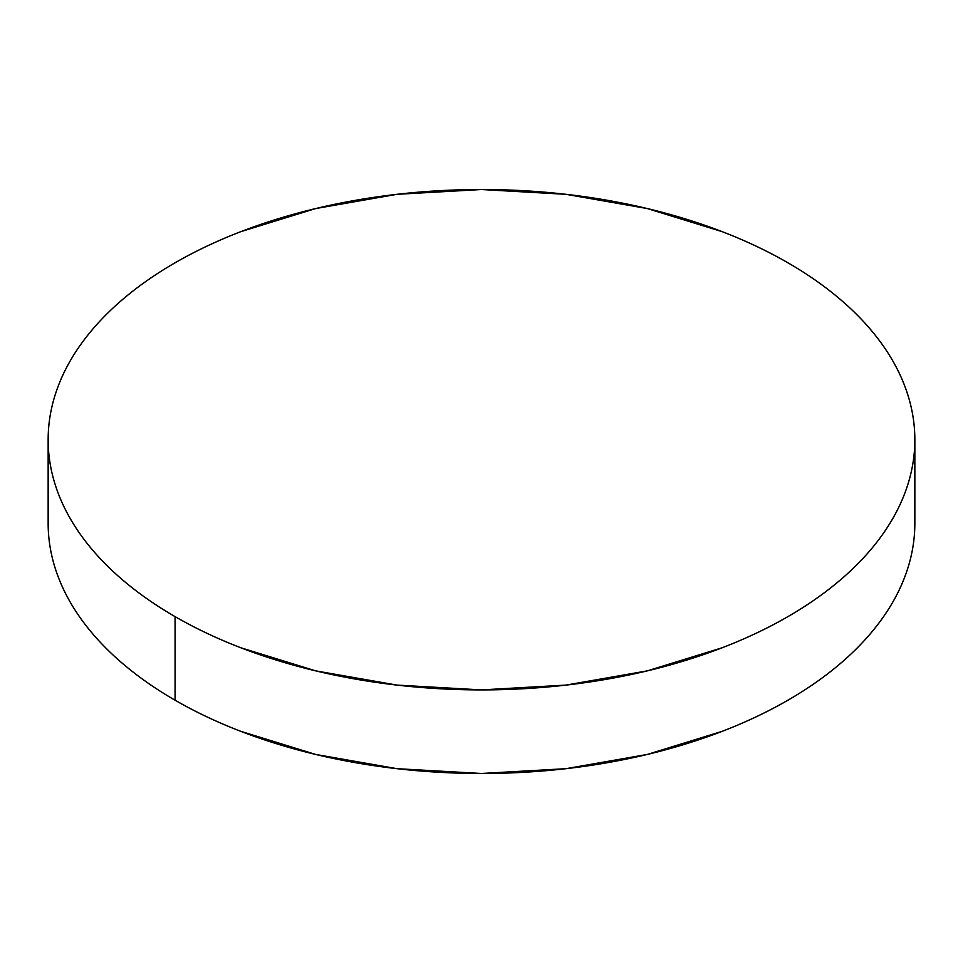 <?xml version="1.0" encoding="UTF-8"?>
<svg xmlns="http://www.w3.org/2000/svg" width="963" height="963" viewBox="0 0 963 963"><rect width="100%" height="100%" fill="white"/><g stroke="black" fill="none" stroke-linecap="round" stroke-linejoin="round"><path stroke-width="1.44" d="M914.85 523.294C914.85 539.713 912.069 555.988 906.52 572.106C900.971 588.212 892.749 603.861 881.867 619.04C870.973 634.208 857.624 648.629 841.818 662.291C826.013 675.954 808.041 688.593 787.927 700.209C767.8 711.826 745.916 722.19 722.262 731.314L647.341 754.438L566.039 768.679L481.5 773.482L396.961 768.679L315.659 754.438L240.738 731.314C217.084 722.19 195.2 711.826 175.073 700.209C154.959 688.593 136.987 675.954 121.182 662.291C105.376 648.629 92.027 634.208 81.133 619.04C70.251 603.861 62.029 588.212 56.48 572.106C50.931 555.988 48.15 539.713 48.15 523.294A433.35 250.187 0 0 0 175.073 700.209A433.35 250.187 0 0 0 647.341 754.438A433.35 250.187 0 0 0 914.85 523.294L914.85 439.706A433.35 250.187 180 0 1 647.341 670.862A433.35 250.187 180 0 1 175.073 616.621L175.073 700.209L175.073 616.621A433.35 250.187 180 0 1 48.15 439.706A433.35 250.187 180 0 1 315.659 208.562A433.35 250.187 180 0 1 787.927 262.791A433.35 250.187 180 0 1 914.85 439.706C914.85 423.287 912.069 407.012 906.52 390.894C900.971 374.788 892.749 359.139 881.867 343.96C870.973 328.792 857.624 314.371 841.818 300.709C826.013 287.046 808.041 274.407 787.927 262.791C767.8 251.174 745.916 240.81 722.262 231.686L647.341 208.562L566.039 194.321L481.5 189.518L396.961 194.321L315.659 208.562L240.738 231.686C217.084 240.81 195.2 251.174 175.073 262.791C154.959 274.407 136.987 287.046 121.182 300.709C105.376 314.371 92.027 328.792 81.133 343.96C70.251 359.139 62.029 374.788 56.48 390.894C50.931 407.012 48.15 423.287 48.15 439.706C48.15 456.137 50.931 472.412 56.48 488.518C62.029 504.636 70.251 520.273 81.133 535.452C92.027 550.631 105.376 565.052 121.182 578.703C136.987 592.365 154.959 605.005 175.073 616.621C195.2 628.237 217.084 638.613 240.738 647.738L315.659 670.862L396.961 685.09L481.5 689.905L566.039 685.09L647.341 670.862L722.262 647.738C745.916 638.613 767.8 628.237 787.927 616.621C808.041 605.005 826.013 592.365 841.818 578.703C857.624 565.052 870.973 550.631 881.867 535.452C892.749 520.273 900.971 504.636 906.52 488.518C912.069 472.412 914.85 456.137 914.85 439.706M48.15 523.294L48.15 439.706"/></g></svg>
